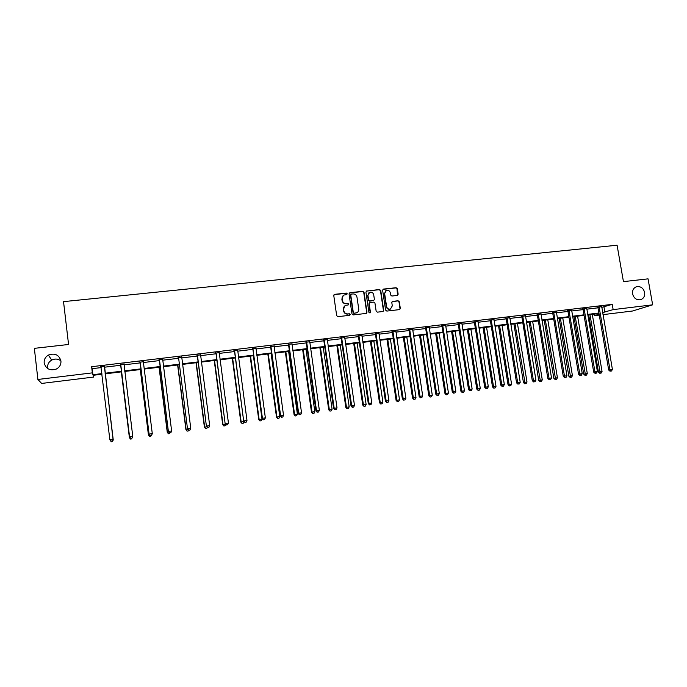 <?xml version="1.0" encoding="UTF-8"?>
<svg xmlns="http://www.w3.org/2000/svg" width="687" height="687" viewBox="0 0 687 687"><rect width="100%" height="100%" fill="white"/><g stroke="black" fill="none" stroke-linecap="round" stroke-linejoin="round"><path stroke-width="1.03" d="M632.59 293.907C633.843 298.261 636.471 300.21 640.473 299.747C643.633 298.63 645.016 296.217 644.638 292.49C643.367 288.102 640.713 286.161 636.677 286.677C633.577 287.81 632.22 290.215 632.59 293.907M44.166 362.942C45.952 368.971 50.014 371.006 56.343 369.048C59.632 367.236 61.16 364.539 60.937 360.976C59.039 354.793 54.866 352.817 48.416 355.059C45.359 356.905 43.942 359.533 44.166 362.942M60.928 360.873C58.043 358.769 54.96 358.511 51.671 360.1C48.751 361.869 47.403 364.385 47.618 367.639L47.798 368.627M347.218 293.77L346.342 293.074L334.706 294.328L333.77 295.556L336.682 315.659L337.944 316.655L349.597 315.324L350.25 314.457L349.374 313.761L347.871 313.933C345.716 313.959 344.376 312.903 343.844 310.764L343.603 309.09C343.457 307.287 344.187 306.024 345.793 305.311L348.257 304.925L348.738 304.101L347.854 303.405L346.351 303.577C344.204 303.594 342.856 302.538 342.332 300.399L342.092 298.725C341.946 296.956 342.658 295.711 344.221 294.989L346.755 294.586L347.218 293.77M346.798 294.56L346.961 293.967L346.085 293.272L334.037 294.671M349.786 315.281L349.984 314.637L349.108 313.942L347.871 313.933M348.292 304.908L348.472 304.289L347.596 303.594L346.351 303.577M397.266 295.436L398.159 294.225L397.326 288.695L396.098 287.716L383.526 289.072L382.625 290.283L385.596 310.095L386.833 311.082L399.619 309.597L400.315 308.429L399.302 301.73L398.074 300.751L392.483 301.404L391.805 302.572L392.303 305.895L390.448 309.038C388.456 309.408 387.167 308.575 386.592 306.539L384.634 293.504L386.403 290.403C388.421 289.983 389.735 290.807 390.336 292.877L390.663 295.041L391.899 296.028L397.266 295.436M93.423 375.274L93.638 377.069L41.641 383.44L37.897 379.464L34.35 348.352L68.563 344.479L63.53 301.636L617.089 245.225L623.444 281.636L648.047 278.853L652.65 304.822L632.538 311.013L602.98 314.637M37.897 379.464L92.35 372.861L92.917 374.707L101.891 373.616M601.735 307.372L612.237 304.35L91.62 366.712L92.35 372.861M612.237 304.35L613.148 309.622L652.65 304.822M364.024 292.293L362.779 291.305L349.966 292.679L349.039 293.907L351.976 313.916L353.23 314.912L366.059 313.444L366.978 312.216L364.024 292.293L362.504 291.503L349.322 293.005M383.071 311.477L383.423 310.49L380.461 290.687L379.224 289.708L366.549 291.073L379.516 289.502L380.753 290.489L383.724 310.309L383.028 311.494L377.395 312.156L376.15 311.168L374.947 303.104L373.711 302.117L370.095 302.52L369.185 303.748L370.43 312.164L369.941 312.989L370.43 312.164M366.832 290.867L365.913 292.087L368.919 312.336L369.941 312.989M599.27 315.093L594.307 315.702L599.107 314.157M594.04 314.148L594.307 315.702M602.628 312.559L613.148 309.622M105.068 373.23L121.53 371.22M124.708 370.834L140.955 368.85M144.15 368.464L160.174 366.506M163.394 366.111L179.195 364.187M182.45 363.792L198.028 361.894M201.3 361.491L216.671 359.619M219.969 359.215L235.126 357.369M238.449 356.965L253.391 355.145M256.74 354.732L271.477 352.938M274.852 352.525L289.39 350.756M292.782 350.336L307.123 348.592M310.533 348.172L324.685 346.446M328.12 346.033L342.066 344.333M345.527 343.912L359.292 342.229M362.762 341.808L376.347 340.151M379.834 339.722L393.23 338.09M396.743 337.661L409.959 336.055M413.497 335.617L426.533 334.028M430.079 333.599L442.943 332.027M446.507 331.598L459.199 330.052M462.789 329.614L475.31 328.085M478.908 327.647L491.265 326.136M494.88 325.698L507.066 324.212M510.699 323.766L522.73 322.306M526.379 321.86L538.247 320.408M541.906 319.962L553.619 318.536M557.294 318.09L568.853 316.681M572.546 316.226L583.95 314.835M587.651 314.388L598.909 313.014M101.959 374.226L93.106 375.308L93.638 377.069M599.004 313.547L587.746 314.921M584.044 315.367L572.632 316.767M568.948 317.214L557.389 318.622M553.713 319.077L542 320.503M538.333 320.949L526.465 322.401M522.816 322.847L510.784 324.316M507.161 324.762L494.966 326.248M491.351 326.686L478.994 328.197M475.395 328.635L462.875 330.164M459.285 330.602L446.593 332.156M443.029 332.585L430.165 334.157M426.618 334.595L413.583 336.183M410.045 336.613L396.828 338.227M393.316 338.657L379.92 340.297M376.424 340.718L362.848 342.375M359.37 342.804L345.613 344.479M342.152 344.9L328.197 346.609M324.762 347.029L310.618 348.756M307.201 349.168L292.86 350.92M289.467 351.34L274.929 353.109M271.563 353.522L256.818 355.325M253.469 355.729L238.526 357.558M235.203 357.961L220.046 359.816M216.749 360.211L201.385 362.092M198.105 362.487L182.527 364.393M179.273 364.788L163.472 366.721M160.251 367.116L144.227 369.074M141.033 369.46L124.776 371.444M121.608 371.83L105.145 373.84M604.002 307.098L604.895 312.284M91.62 366.712L92.195 368.679L101.161 367.597M104.347 367.219L120.8 365.235M123.969 364.857L140.208 362.899M143.411 362.521L159.427 360.589M162.647 360.203L178.44 358.305M181.686 357.91L197.263 356.038M200.535 355.643L215.898 353.796M219.196 353.401L234.344 351.572M237.668 351.177L252.61 349.382M255.95 348.979L270.687 347.201M274.061 346.798L288.592 345.046M291.984 344.642L306.316 342.916M309.734 342.504L323.869 340.804M327.304 340.391L341.259 338.717M344.711 338.296L358.468 336.639M361.946 336.226L375.514 334.595M379.009 334.174L392.397 332.56M395.91 332.139L409.126 330.55M412.655 330.121L425.691 328.558M429.238 328.128L442.093 326.583M445.665 326.153L458.349 324.625M461.93 324.195L474.451 322.684M478.049 322.255L490.398 320.769M494.013 320.331L506.207 318.862M509.831 318.433L521.862 316.982M525.503 316.544L537.371 315.118M541.03 314.68L552.743 313.263M556.418 312.825L567.969 311.434M571.661 310.988L583.065 309.622M586.767 309.176L598.016 307.819M92.195 368.679L92.917 374.707M597.784 307.175L601.657 306.677M582.825 308.97L586.689 308.48M567.737 310.782L571.584 310.301M552.503 312.611L556.341 312.147M540.961 313.942L537.131 314.457M521.622 316.321L525.426 315.865M505.958 318.201L509.754 317.746M490.157 320.099L493.936 319.653M474.21 322.023L477.972 321.568M458.109 323.955L461.862 323.5M441.853 325.904L445.588 325.458M425.442 327.879L429.169 327.433M408.877 329.863L412.586 329.417M392.157 331.873L395.841 331.435M375.265 333.899L378.941 333.461M358.219 335.952L361.877 335.514M341.01 338.021L344.642 337.583M323.62 340.108L327.244 339.67M306.067 342.212L309.665 341.783M288.342 344.342L291.923 343.912M270.438 346.497L274.001 346.068M252.352 348.67L255.899 348.24M234.095 350.859L237.608 350.439M215.641 353.075L219.144 352.654M197.006 355.316L200.484 354.896M178.182 357.575L181.634 357.163M159.169 359.859L162.596 359.447M139.959 362.169L143.36 361.757M120.543 364.496L123.995 364.084M100.929 366.858L104.415 366.437M343.234 295.582L342.092 298.725M346.093 303.766C343.947 303.783 342.607 302.727 342.074 300.588L341.834 298.922M344.84 305.852L343.603 309.09M347.605 314.114C345.458 314.139 344.11 313.083 343.586 310.945L343.345 309.27M366.351 313.375L366.695 312.396L363.741 292.49M351.392 294.105L350.748 294.963L353.324 312.525L354.2 313.212L356.501 312.868C358.142 312.173 358.889 310.91 358.743 309.081L356.974 297.102C356.45 294.981 355.11 293.924 352.972 293.933L351.392 294.105M350.911 294.362L350.748 294.963M357.12 312.585L353.934 313.392L353.058 312.705L350.482 295.161M369.503 302.795L368.893 303.937L370.147 312.336M373.702 294.749C373.093 292.662 371.761 291.829 369.718 292.267L367.94 295.376L368.618 299.987L369.864 300.975L373.711 300.52L374.389 299.352L373.702 294.749M368.945 292.705L367.94 295.376M373.78 300.494L369.58 301.164L368.335 300.176L367.657 295.573M385.673 290.807L384.634 293.504M390.817 308.884L390.139 309.219C388.146 309.588 386.867 308.755 386.283 306.72L384.334 293.701M399.636 309.597L399.997 308.609L398.984 301.919L397.756 300.94L392.131 301.602M397.524 295.376L397.009 288.901L395.789 287.922L382.925 289.356M112.745 439.92L113.252 439.938L105.266 373.822M112.496 441.569L111.26 441.75L112.505 441.604L113.226 439.852L105.248 373.831M111.268 441.775L110.126 440.29L111.26 441.75M113.252 439.938L112.505 441.604M111.011 441.123L112.282 440.942L111.011 441.123L109.843 439.594L100.869 366.54M111.002 441.088L109.843 439.594L113.054 439.242L104.51 366.102M104.364 366.119L113.029 439.148L112.273 440.908L113.054 439.242M101.118 367.227L100.757 366.557M121.333 371.865L129.396 437.688L130.049 437.507M121.367 371.865L129.414 437.593L130.513 439.079L131.749 438.873L130.521 439.045M130.513 439.079L129.396 437.688M140.285 369.554L148.435 435.026L149.56 434.777M140.371 369.537L148.512 434.923L149.56 436.408L150.814 436.202L149.594 436.374M151.114 435.506L150.814 436.202M149.56 436.408L148.435 435.026M120.783 364.788L129.585 436.932L120.543 364.179M130.745 438.323L129.611 436.829L132.763 436.391L131.99 438.186L130.745 438.323L131.99 438.186M124.004 363.767L132.763 436.391L132.007 438.143M120.783 365.106L120.371 364.204M124.089 363.758L123.918 364.402M129.585 436.932L130.736 438.358M140.251 362.453L149.096 434.21L140.011 361.843M150.281 435.584L151.526 435.412L150.281 435.584L149.173 434.098L152.291 433.669L143.351 361.774M140.2 362.77L139.787 361.869M149.096 434.21L150.247 435.627M151.526 435.412L152.291 433.669M159.049 367.262L167.276 432.389L168.865 432.08M159.195 367.244L167.413 432.278L168.418 433.763L169.68 433.557L168.47 433.72M169.981 432.862L169.68 433.557M168.418 433.763L167.276 432.389M159.521 360.134L168.392 431.513L159.281 359.533M169.62 432.879L170.857 432.707L169.62 432.879L168.538 431.402L171.621 430.964L162.673 359.121M159.41 360.46L158.998 359.567M168.392 431.513L169.56 432.922M170.857 432.707L171.621 430.964M177.624 364.995L185.937 429.779L187.972 429.401M177.83 364.969L186.134 429.667L187.087 431.144L188.358 430.938L187.165 431.101M187.499 428.843L178.594 357.841L187.499 428.843L188.676 430.242L189.981 430.028L188.676 430.242L188.358 430.938M187.087 431.144L185.937 429.779M178.594 357.841L178.354 357.24M188.762 430.199L187.706 428.722L190.754 428.293L181.712 356.836M178.422 358.176L178.019 357.283M189.981 430.028L190.754 428.293M196.018 362.745L204.408 427.194L206.89 426.764M196.276 362.71L204.657 427.074L205.568 428.551L206.847 428.345L205.662 428.508M207.328 427.28L206.847 428.345M205.568 428.551L204.408 427.194M197.478 355.574L206.409 426.198L197.238 354.973M207.697 427.546L208.908 427.374L207.697 427.546L206.667 426.077L209.69 425.648L200.561 354.578M197.246 355.909L196.843 355.024M206.409 426.198L207.594 427.589M208.908 427.374L209.69 425.648M214.232 360.52L222.7 424.635L225.611 424.145M214.542 360.486L223 424.506L223.868 425.983L225.156 425.777L223.988 425.94M225.8 424.36L225.156 425.777M223.868 425.983L222.7 424.635M216.165 353.324L225.13 423.587L215.924 352.732M226.452 424.918L227.646 424.746L226.452 424.918L225.439 423.45L228.436 423.037L219.213 352.337M215.881 353.668L215.478 352.783M225.13 423.587L226.324 424.97M227.646 424.746L228.436 423.037M232.275 358.322L240.811 422.101L244.031 421.432M232.627 358.279L241.163 421.973L241.987 423.45L243.284 423.235L242.125 423.39M244.057 421.56L243.284 423.235M241.987 423.45L240.811 422.101M234.662 351.1L243.662 421.002L234.43 350.507M245.01 422.316L246.195 422.153L245.01 422.316L244.022 420.856L246.985 420.444L237.685 350.121M234.327 351.452L233.923 350.568M243.662 421.002L244.864 422.376M246.195 422.153L246.985 420.444M250.128 356.141L258.741 419.594L262.005 419.053L253.391 355.737M250.54 356.089L259.145 419.456L259.926 420.933L261.232 420.71L260.081 420.873M262.005 419.053L261.232 420.71M259.926 420.933L258.741 419.594M252.979 348.902L262.005 418.435L262.425 418.289L252.739 348.309M263.387 419.748L264.555 419.577L263.387 419.748L262.425 418.289L265.354 417.876L255.968 347.923M252.593 349.254L252.189 348.378M262.005 418.435L263.215 419.8M264.555 419.577L265.354 417.876M267.818 353.977L276.5 417.112L279.781 416.571L271.099 353.582M268.274 353.925L276.947 416.966L277.685 418.435L278.999 418.22L277.866 418.383M279.781 416.571L278.999 418.22M277.685 418.435L276.5 417.112M271.107 346.72L270.669 347.081L280.167 415.901L280.631 415.747L270.876 346.136M281.576 417.198L282.735 417.035L281.576 417.198L280.631 415.747L283.533 415.343L274.07 345.75M270.669 347.081L270.274 346.205M280.167 415.901L281.387 417.258M282.735 417.035L283.533 415.343M285.328 351.838L294.079 414.656L297.385 414.106L288.634 351.435M285.835 351.778L294.577 414.501L295.281 415.97L296.604 415.755L295.479 415.91M297.385 414.106L296.604 415.755M295.281 415.97L294.079 414.656M289.064 344.565L288.574 344.926L298.141 413.394L298.665 413.231L288.832 343.981M299.584 414.673L300.726 414.51L299.584 414.673L298.665 413.231L301.533 412.827L291.992 343.603M288.574 344.926L288.179 344.058M298.141 413.394L299.369 414.742M300.726 414.51L301.533 412.827M302.675 349.726L311.494 412.217L314.826 411.668L306.007 349.314M303.233 349.657L312.044 412.063L312.697 413.531L314.028 413.308L312.92 413.462M314.826 411.668L314.028 413.308M312.697 413.531L311.494 412.217M306.84 342.427L306.299 342.787L315.943 410.903L316.518 410.74L306.608 341.851M317.411 412.174L318.545 412.02L317.411 412.174L316.518 410.74L319.361 410.337L309.734 341.473M306.299 342.787L305.904 341.928M315.943 410.903L317.179 412.243M318.545 412.02L319.361 410.337M319.859 347.622L328.738 409.804L332.087 409.254L323.208 347.218M320.46 347.553L329.331 409.641L329.958 411.109L331.289 410.886L330.189 411.041M332.087 409.254L331.289 410.886M329.958 411.109L328.738 409.804M324.444 340.305L323.852 340.683L333.573 408.447L334.191 408.267L324.212 339.73M335.058 409.71L336.192 409.546L335.058 409.71L334.191 408.267L337.008 407.88L327.304 339.361M323.852 340.683L323.465 339.825M333.573 408.447L334.809 409.77M336.192 409.546L337.008 407.88M336.879 345.552L345.819 407.417L349.185 406.867L340.245 345.14M337.523 345.467L346.463 407.245L347.038 408.713L348.386 408.49L347.296 408.645M349.185 406.867L348.386 408.49M347.038 408.713L345.819 407.417M341.868 338.21L341.233 338.588L351.023 406.008L351.692 405.828L341.637 337.643M352.543 407.254L353.659 407.099L352.543 407.254L351.692 405.828L354.475 405.433L344.711 337.274M341.233 338.588L340.846 337.738M351.023 406.008L352.276 407.331M353.659 407.099L354.475 405.433M353.728 343.491L362.736 405.055L366.128 404.497L357.12 343.079M354.423 343.406L363.423 404.875L363.964 406.335L365.321 406.12L364.239 406.266M366.128 404.497L365.321 406.12M363.964 406.335L362.736 405.055M359.129 336.141L358.451 336.518L368.309 403.595L369.022 403.406L358.897 335.574M369.855 404.832L370.954 404.677L369.855 404.832L369.022 403.406L371.779 403.02L361.937 335.204M358.451 336.518L358.064 335.668M368.309 403.595L369.563 404.909M370.954 404.677L371.779 403.02M370.43 341.448L379.499 402.711L382.899 402.153L373.831 341.035M371.16 341.362L380.22 402.522L380.727 403.99L382.092 403.767L381.019 403.913M382.899 402.153L382.092 403.767M380.727 403.99L379.499 402.711M376.227 334.088L375.497 334.466L385.424 401.208L386.18 401.01L375.995 333.521M386.996 402.436L388.086 402.281L386.996 402.436L386.18 401.01L388.911 400.633L379.001 333.161M375.497 334.466L375.111 333.624M385.424 401.208L386.687 402.505M388.086 402.281L388.911 400.633M386.97 339.43L396.098 400.392L399.516 399.825L390.388 339.017M387.743 339.335L396.863 400.203L397.335 401.655L398.709 401.431L397.644 401.586M399.516 399.825L398.709 401.431M397.335 401.655L396.098 400.392M393.153 332.053L392.38 332.439L402.367 398.838L403.175 398.64L392.921 331.486M403.965 400.057L405.047 399.903L403.965 400.057L403.175 398.64L405.88 398.262L395.91 331.125M392.38 332.439L391.994 331.598M402.367 398.838L403.647 400.135M405.047 399.903L405.88 398.262M403.355 337.429L412.543 398.091L415.978 397.524L406.79 337.008M404.171 337.334L413.351 397.893L413.789 399.353L415.163 399.13L414.115 399.276M415.978 397.524L415.163 399.13M413.789 399.353L412.543 398.091M409.924 330.035L409.108 330.421L419.156 396.493L420.006 396.287L409.692 329.477M420.779 397.704L421.852 397.55L420.779 397.704L420.006 396.287L422.685 395.918L412.647 329.116M409.108 330.421L408.722 329.588M419.156 396.493L420.435 397.782M421.852 397.55L422.685 395.918M419.585 335.454L428.825 395.815L432.286 395.248L423.046 335.024M420.453 335.342L429.684 395.609L430.079 397.069L431.462 396.837L430.423 396.983M432.286 395.248L431.462 396.837M430.079 397.069L428.825 395.815M426.524 328.043L425.674 328.429L435.781 394.175L436.674 393.96L426.301 327.484M437.43 395.368L438.486 395.223L437.43 395.368L436.674 393.96L439.328 393.591L429.22 327.132M425.674 328.429L425.287 327.605M435.781 394.175L437.069 395.454M438.486 395.223L439.328 393.591M435.67 333.487L444.97 393.557L448.439 392.99L439.139 333.066M436.571 333.375L445.863 393.35L446.224 394.802L447.615 394.578L446.584 394.716M448.439 392.99L447.615 394.578M446.224 394.802L444.97 393.557M442.978 326.059L442.076 326.462L452.252 391.873L453.188 391.659L442.746 325.509M453.918 393.058L454.966 392.912L453.918 393.058L453.188 391.659L455.816 391.289L445.648 325.157M442.076 326.462L441.698 325.629M452.252 391.873L453.54 393.144M454.966 392.912L455.816 391.289M451.608 331.538L460.951 391.324L464.438 390.748L455.095 331.117M452.544 331.426L461.887 391.109L462.222 392.56L463.613 392.329L462.591 392.475M464.438 390.748L463.613 392.329M462.222 392.56L460.951 391.324M459.268 324.101L458.332 324.504L468.56 389.598L469.539 389.374L459.045 323.551M470.252 390.774L471.291 390.628L470.252 390.774L469.539 389.374L472.141 389.005L461.913 323.208M458.332 324.504L457.954 323.68M468.56 389.598L469.865 390.86M471.291 390.628L472.141 389.005M467.392 329.614L476.795 389.108L480.299 388.533L470.896 329.185M468.371 329.494L477.766 388.885L478.066 390.336L479.466 390.104L478.453 390.25M480.299 388.533L479.466 390.104M478.066 390.336L476.795 389.108M475.413 322.16L474.434 322.564L484.721 387.339L485.735 387.107L475.189 321.61M486.43 388.507L487.461 388.361L486.43 388.507L485.735 387.107L488.32 386.747L478.032 321.267M474.434 322.564L474.056 321.748M484.721 387.339L486.027 388.593M487.461 388.361L488.32 386.747M483.038 327.699L492.493 386.91L496.005 386.334L486.559 327.27M484.06 327.579L493.764 388.138L495.172 387.906L494.168 388.043M496.005 386.334L495.172 387.906M493.764 388.138L492.493 386.91M491.403 320.245L490.381 320.649L500.729 385.106L501.785 384.875L491.179 319.695M502.463 386.257L503.485 386.12L502.463 386.257L501.785 384.875L504.335 384.514L493.996 319.352M490.381 320.649L490.011 319.841M500.729 385.106L502.034 386.352M503.485 386.12L504.335 384.514M498.539 325.81L508.037 384.737L511.575 384.162L502.077 325.38M499.595 325.681L509.325 385.948L510.733 385.725L509.745 385.862M511.575 384.162L510.733 385.725M509.325 385.948L508.037 384.737M507.246 318.339L506.182 318.751L516.581 382.891L517.68 382.65L507.023 317.789M518.341 384.033L519.355 383.896L518.341 384.033L517.68 382.65L520.214 382.298L509.806 317.454M506.182 318.751L505.821 317.952M516.581 382.891L517.904 384.127M519.355 383.896L520.214 382.298M513.902 323.938L523.451 382.582L526.998 382.006L517.448 323.5M514.992 323.8L525.169 383.698L524.739 383.793L526.156 383.561L525.169 383.698M526.998 382.006L526.156 383.561M524.739 383.793L523.451 382.582M522.936 316.449L521.837 316.862L532.288 380.692L533.421 380.452L522.713 315.908M534.065 381.835L535.07 381.697L534.065 381.835L533.421 380.452L535.937 380.1L525.478 315.573M521.837 316.862L521.485 316.08M532.288 380.692L533.619 381.929M535.07 381.697L535.937 380.1M529.127 322.074L538.72 380.443L542.283 379.868L532.691 321.645M530.252 321.937L540.463 381.551L540.016 381.646L541.442 381.414L540.463 381.551M542.283 379.868L541.442 381.414M540.016 381.646L538.72 380.443M538.488 314.577L537.354 314.998L547.857 378.52L549.025 378.271L538.264 314.045M549.652 379.653L550.648 379.516L549.652 379.653L549.025 378.271L551.515 377.927L541.004 313.71M537.354 314.998L537.002 314.234M547.857 378.52L549.179 379.748M550.648 379.516L551.515 377.927M544.216 320.236L553.851 378.331L557.423 377.747L547.788 319.798M545.375 320.09L555.611 379.43L555.148 379.525L556.582 379.293L555.611 379.43M557.423 377.747L556.582 379.293M555.148 379.525L553.851 378.331M553.894 312.731L552.726 313.152L563.28 376.364L564.482 376.115L553.67 312.19M565.092 377.489L566.079 377.352L565.092 377.489L564.482 376.115L566.947 375.772L556.384 311.864M552.726 313.152L552.374 312.396M563.28 376.364L564.611 377.584M566.079 377.352L566.947 375.772M559.166 318.407L568.853 376.236L572.434 375.652L562.756 317.969M560.36 318.261L570.631 377.326L570.15 377.421L571.584 377.189L570.631 377.326M572.434 375.652L571.584 377.189M570.15 377.421L568.853 376.236M569.162 310.893L567.951 311.323L578.557 374.235L579.794 373.977L568.939 310.361M580.395 375.342L581.365 375.205L580.395 375.342L579.794 373.977L582.241 373.634L571.627 310.035M567.951 311.323L567.617 310.576M578.557 374.235L579.897 375.445M581.365 375.205L582.241 373.634M573.98 316.595L583.71 374.157L587.308 373.573L577.587 316.157M575.217 316.449L585.513 375.239L585.023 375.334L586.458 375.102L585.513 375.239M587.308 373.573L586.458 375.102M585.023 375.334L583.71 374.157M584.285 309.073L583.048 309.502L593.697 372.122L594.968 371.856L584.07 308.54M595.552 373.221L596.514 373.084L595.552 373.221L594.968 371.856L597.389 371.521L586.732 308.223M583.048 309.502L582.713 308.772M593.697 372.122L595.036 373.324M596.514 373.084L597.389 371.521M588.673 314.809L598.446 372.096L602.052 371.512L592.288 314.363M589.944 314.655L600.258 373.17L599.751 373.273L601.202 373.041L600.258 373.17M602.052 371.512L601.202 373.041M599.751 373.273L598.446 372.096M599.279 307.278L597.999 307.707L608.699 370.027L610.004 369.761L599.055 306.745M610.571 371.117L611.524 370.989L610.571 371.117L610.004 369.761L612.409 369.426L601.7 306.428M597.999 307.707L597.673 306.977M608.699 370.027L610.047 371.22M611.524 370.989L612.409 369.426M270.97 346.3L270.532 346.652M288.918 344.144L288.428 344.505M306.694 342.006L306.162 342.375M324.298 339.893L323.714 340.263M341.731 337.798L341.096 338.176M358.992 335.728L358.313 336.106M376.081 333.676L375.36 334.062M393.016 331.641L392.243 332.027M409.778 329.631L408.963 330.018M426.387 327.639L425.528 328.034M442.84 325.664L441.939 326.059M459.131 323.706L458.195 324.109M475.275 321.765L474.296 322.169M491.265 319.841L490.243 320.254M507.1 317.944L506.044 318.356M522.798 316.054L521.699 316.475M538.35 314.191L537.217 314.612M553.756 312.345L552.588 312.765M569.025 310.507L567.814 310.936M584.148 308.695L582.911 309.116M599.141 306.891L597.862 307.321M51.671 360.1L48.416 355.059M635.896 286.951L636.677 286.677"/></g></svg>
